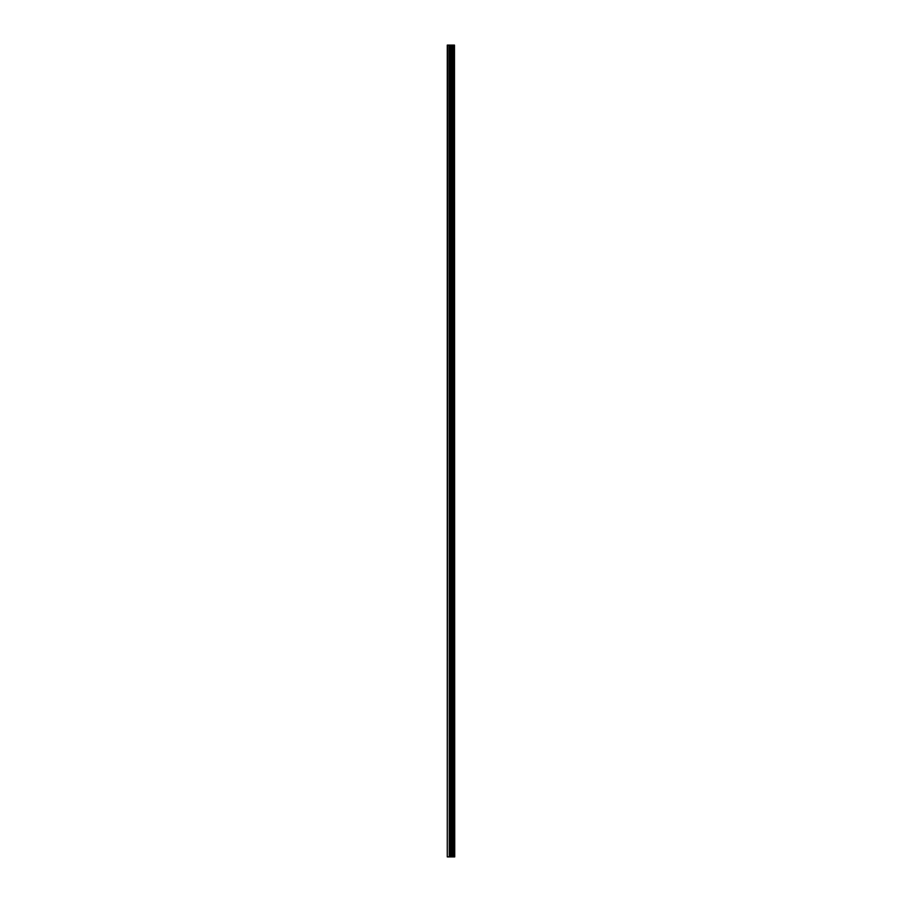 <?xml version="1.0" encoding="UTF-8"?>
<svg xmlns="http://www.w3.org/2000/svg" width="902" height="902" viewBox="0 0 902 902"><rect width="100%" height="100%" fill="white"/><g stroke="black" fill="none" stroke-linecap="round" stroke-linejoin="round"><path stroke-width="1.35" d="M454.484 45.1L454.732 856.9L454.484 45.1L447.268 45.1L447.268 856.9L447.787 45.1M447.787 856.9L454.484 856.9M452.939 45.1L452.939 856.9L452.894 45.1M454.45 856.9L454.45 45.1M453.807 856.9L453.807 45.1M453.762 856.9L453.762 45.1M452.274 856.9L452.274 45.1M452.206 856.9L452.206 45.1M453.706 856.9L453.706 45.1M453.593 856.9L453.593 45.1M453.12 856.9L453.12 45.1M452.996 856.9L452.996 45.1M451.958 856.9L451.958 45.1M451.71 856.9L451.71 45.1M450.763 856.9L450.763 45.1M450.515 856.9L450.515 45.1M449.489 856.9L449.489 45.1M449.252 856.9L449.252 45.1"/></g></svg>
